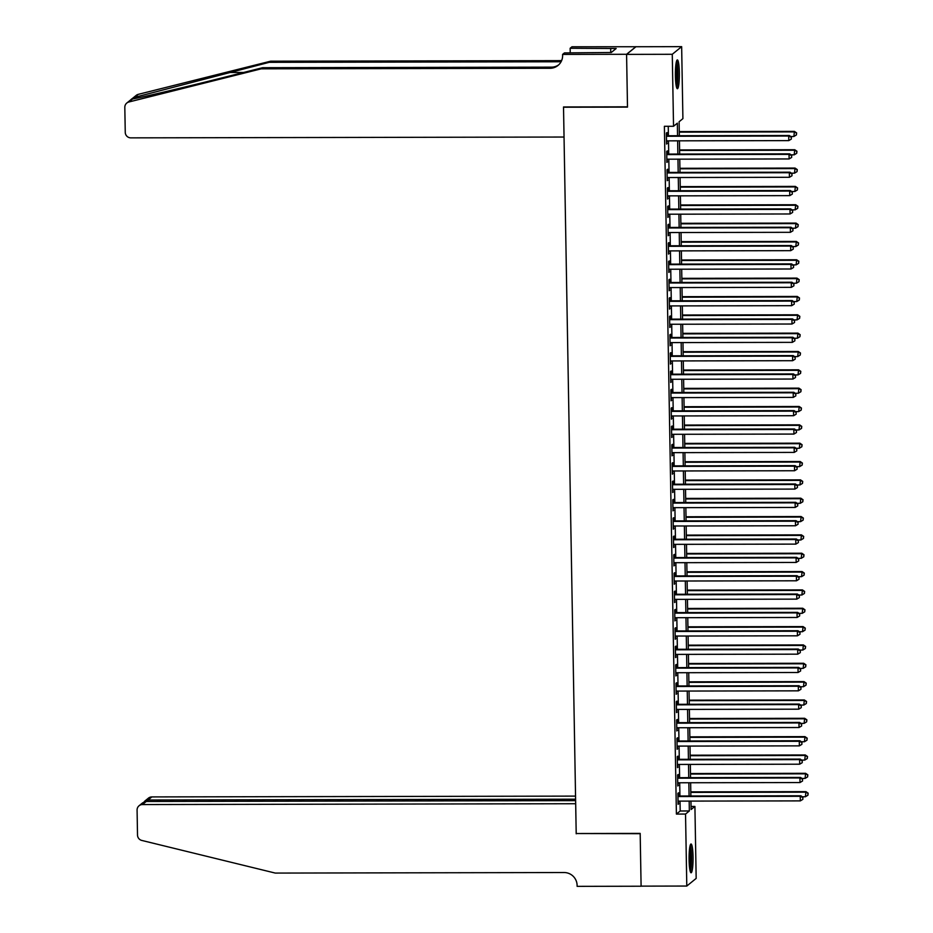 <?xml version="1.0" encoding="UTF-8"?>
<svg xmlns="http://www.w3.org/2000/svg" width="933" height="933" viewBox="0 0 933 933"><rect width="100%" height="100%" fill="white"/><g stroke="black" fill="none" stroke-linecap="round" stroke-linejoin="round"><path stroke-width="1.4" d="M689.09 859.993A14.392 1.994 -90.1 0 1 691.038 843.992A14.392 1.994 -90.1 0 1 693.044 856.774A14.392 1.994 -90.1 0 1 691.096 872.787A14.392 1.994 -90.1 0 1 689.09 859.993M675.399 75.923A14.392 1.994 -90.1 0 1 677.358 59.922A14.392 1.994 -90.1 0 1 679.352 72.704A14.392 1.994 -90.1 0 1 677.405 88.717A14.392 1.994 -90.1 0 1 675.399 75.923M691.061 806.427L694.91 806.427L696.17 878.408L686.793 886.047L641.099 886.14L640.178 833.402L576.197 833.531L563.52 107.225L627.501 107.108L626.579 54.382L635.956 46.743L681.65 46.65L682.909 118.643L679.107 121.733L679.352 135.728M678.594 796.012L678.536 792.805L677.894 793.318L678.093 804.328L678.676 801.12M678.268 777.679L678.209 774.472L677.58 774.985L677.766 785.983L678.361 782.775M677.953 759.334L677.894 756.127L677.265 756.64L677.451 767.649L678.034 764.43M677.626 741L677.568 737.781L676.938 738.306L677.136 749.304L677.72 746.097M677.311 722.655L677.253 719.448L676.623 719.961L676.81 730.959L677.393 727.752M676.985 704.31L676.926 701.103L676.297 701.616L676.495 712.625L677.078 709.418M676.67 685.977L676.612 682.758L675.982 683.283L676.168 694.28L676.752 691.073M676.343 667.631L676.297 664.424L675.655 664.937L675.854 675.947L676.437 672.728M676.028 649.286L675.97 646.079L675.34 646.592L675.527 657.602L676.122 654.395M675.702 630.953L675.655 627.734L675.014 628.259L675.212 639.257L675.795 636.049M675.387 612.608L675.329 609.401L674.699 609.914L674.886 620.923L675.48 617.704M675.072 594.263L675.014 591.056L674.372 591.569L674.571 602.578L675.154 599.371M674.746 575.929L674.687 572.722L674.058 573.235L674.244 584.233L674.839 581.026M674.431 557.584L674.372 554.377L673.743 554.89L673.929 565.899L674.512 562.681M674.104 539.251L674.046 536.032L673.416 536.557L673.614 547.554L674.197 544.347M673.789 520.906L673.731 517.698L673.101 518.212L673.288 529.209L673.871 526.002M673.463 502.56L673.416 499.353L672.775 499.866L672.973 510.876L673.556 507.669M673.148 484.227L673.09 481.008L672.46 481.533L672.646 492.531L673.241 489.324M672.821 465.882L672.775 462.675L672.133 463.188L672.331 474.197L672.915 470.978M672.506 447.537L672.448 444.33L671.818 444.843L672.005 455.852L672.6 452.645M672.192 429.203L672.133 425.984L671.492 426.509L671.69 437.507L672.273 434.3M671.865 410.858L671.807 407.651L671.177 408.164L671.363 419.174L671.958 415.955M671.55 392.513L671.492 389.306L670.862 389.819L671.049 400.828L671.632 397.621M671.224 374.18L671.165 370.972L670.535 371.486L670.734 382.483L671.317 379.276M670.909 355.835L670.85 352.627L670.221 353.141L670.407 364.15L670.99 360.931M670.582 337.501L670.524 334.282L669.894 334.807L670.092 345.805L670.675 342.598M670.267 319.156L670.209 315.949L669.579 316.462L669.766 327.471L670.349 324.252M669.941 300.811L669.894 297.604L669.253 298.117L669.451 309.126L670.034 305.919M669.626 282.477L669.567 279.259L668.938 279.783L669.124 290.781L669.719 287.574M669.299 264.132L669.253 260.925L668.611 261.438L668.809 272.448L669.393 269.229M668.984 245.787L668.926 242.58L668.296 243.093L668.483 254.103L669.078 250.895M668.669 227.454L668.611 224.247L667.97 224.76L668.168 235.757L668.751 232.55M668.343 209.109L668.285 205.901L667.655 206.415L667.841 217.424L668.436 214.205M668.028 190.764L667.97 187.556L667.34 188.069L667.527 199.079L668.11 195.872M667.701 172.43L667.643 169.223L667.013 169.736L667.212 180.734L667.795 177.527M667.387 154.085L667.328 150.878L666.698 151.391L666.885 162.4L667.468 159.181M677.556 135.728L677.335 123.179L673.533 126.282L664.389 126.293L676.402 814.077L680.204 810.987L680.029 801.109M679.935 796.012L679.702 782.775M679.621 777.679L679.387 764.43M679.294 759.334L679.072 746.097M678.979 740.989L678.746 727.752M678.653 722.655L678.431 709.407M678.338 704.31L678.104 691.073M678.023 685.965L677.79 672.728M677.696 667.631L677.463 654.383M677.381 649.286L677.148 636.049M677.055 630.941L676.822 617.704M676.74 612.608L676.507 599.359M676.413 594.263L676.18 581.026M676.098 575.929L675.865 562.681M675.772 557.584L675.55 544.347M675.457 539.239L675.224 526.002M675.142 520.906L674.909 507.657M674.816 502.56L674.582 489.324M674.501 484.215L674.267 470.978M674.174 465.882L673.941 452.633M673.859 447.537L673.626 434.3M673.533 429.192L673.299 415.955M673.218 410.858L672.985 397.621M672.891 392.513L672.67 379.276M672.576 374.18L672.343 360.931M672.25 355.835L672.028 342.598M671.935 337.489L671.702 324.252M671.62 319.156L671.387 305.907M671.293 300.811L671.06 287.574M670.979 282.466L670.745 269.229M670.652 264.132L670.419 250.884M670.337 245.787L670.104 232.55M670.011 227.442L669.777 214.205M669.696 209.109L669.462 195.872M669.369 190.764L669.148 177.527M669.054 172.43L668.821 159.181M668.728 154.085L668.506 140.848M668.413 135.74L668.25 126.293M667.06 135.752L667.013 132.533L666.372 133.057L666.57 144.055L667.153 140.848M626.579 54.382L672.273 54.289L681.65 46.65M686.793 886.047L685.533 814.054L689.335 810.964L689.172 801.097M676.402 814.077L685.533 814.054M673.533 126.282L672.273 54.289M689.079 796.001L688.846 782.752M688.752 777.655L688.531 764.419M688.437 759.31L688.204 746.073M688.122 740.977L687.889 727.728M687.796 722.632L687.563 709.395M687.481 704.298L687.248 691.05M687.155 685.953L686.921 672.716M686.84 667.608L686.606 654.371M686.513 649.275L686.291 636.026M686.198 630.93L685.965 617.693M685.872 612.584L685.65 599.348M685.557 594.251L685.323 581.002M685.242 575.906L685.009 562.669M684.915 557.561L684.682 544.324M684.6 539.227L684.367 525.979M684.274 520.882L684.041 507.645M683.959 502.549L683.726 489.3M683.632 484.204L683.399 470.967M683.318 465.859L683.084 452.622M682.991 447.525L682.769 434.277M682.676 429.18L682.443 415.943M682.35 410.835L682.128 397.598M682.035 392.501L681.801 379.253M681.72 374.156L681.487 360.919M681.393 355.811L681.16 342.574M681.078 337.478L680.845 324.229M680.752 319.133L680.519 305.896M680.437 300.799L680.204 287.551M680.11 282.454L679.877 269.217M679.795 264.109L679.562 250.872M679.469 245.776L679.247 232.527M679.154 227.43L678.921 214.193M678.839 209.085L678.606 195.848M678.513 190.752L678.279 177.503M678.198 172.407L677.964 159.17M677.871 154.062L677.638 140.825M690.968 801.097L691.108 809.517L694.91 806.427M679.446 140.825L679.667 154.062M679.76 159.158L679.994 172.407M680.087 177.503L680.309 190.74M680.402 195.848L680.635 209.085M680.717 214.182L680.95 227.43M681.043 232.527L681.277 245.764M681.358 250.872L681.591 264.109M681.685 269.205L681.918 282.454M682 287.551L682.233 300.788M682.326 305.896L682.548 319.133M682.641 324.229L682.874 337.478M682.968 342.574L683.189 355.811M683.283 360.908L683.516 374.156M683.597 379.253L683.831 392.49M683.924 397.598L684.157 410.835M684.239 415.931L684.472 429.18M684.565 434.277L684.799 447.513M684.88 452.622L685.114 465.859M685.207 470.955L685.44 484.204M685.522 489.3L685.755 502.537M685.848 507.645L686.07 520.882M686.163 525.979L686.396 539.216M686.49 544.324L686.711 557.561M686.805 562.657L687.038 575.906M687.12 581.002L687.353 594.239M687.446 599.348L687.679 612.584M687.761 617.681L687.994 630.93M688.087 636.026L688.321 649.263M688.402 654.371L688.636 667.608M688.729 672.705L688.951 685.953M689.044 691.05L689.277 704.287M689.37 709.395L689.592 722.632M689.685 727.728L689.919 740.965M690 746.073L690.233 759.31M690.327 764.407L690.56 777.655M690.642 782.752L690.875 795.989M680.204 810.987L689.335 810.964M666.559 143.542L667.2 143.542M666.873 161.887L667.515 161.887M667.2 180.221L667.841 180.221M667.515 198.566L668.156 198.566M667.841 216.911L668.483 216.899M668.156 235.244L668.798 235.244M668.483 253.589L669.124 253.589M668.798 271.923L669.439 271.923M669.124 290.268L669.766 290.268M669.439 308.613L670.081 308.613M669.754 326.947L670.407 326.947M670.081 345.292L670.722 345.292M670.395 363.637L671.037 363.637M670.722 381.97L671.363 381.97M671.037 400.315L671.678 400.315M671.363 418.66L672.005 418.649M671.678 436.994L672.32 436.994M672.005 455.339L672.646 455.339M672.32 473.672L672.961 473.672M672.635 492.018L673.288 492.018M672.961 510.363L673.603 510.363M673.276 528.696L673.918 528.696M673.603 547.041L674.244 547.041M673.918 565.386L674.559 565.386M674.244 583.72L674.886 583.72M674.559 602.065L675.2 602.065M674.886 620.41L675.527 620.398M675.2 638.743L675.842 638.743M675.527 657.089L676.168 657.089M675.842 675.422L676.483 675.422M676.157 693.767L676.81 693.767M676.483 712.112L677.125 712.112M676.798 730.446L677.44 730.446M677.125 748.791L677.766 748.791M677.44 767.136L678.081 767.136M677.766 785.469L678.408 785.469M678.081 803.814L678.723 803.814M666.43 136.265L788.712 136.031L788.793 140.615L666.512 140.848M666.419 135.752L789.353 135.507L788.712 136.031L791.312 137.244L791.336 139.075L791.312 137.244M791.557 137.034L789.353 135.507M788.793 140.615L791.336 139.075M790.764 136.486L793.866 136.486L794.415 131.39L679.282 131.6M796.374 133.116L796.409 134.947L796.63 132.906L793.785 131.903L679.294 132.124M796.409 134.947L793.866 136.486M794.415 131.39L796.63 132.906M676.285 62.184A12.456 1.726 -90.1 0 1 677.288 66.919A12.456 1.726 -90.1 0 1 676.332 86.454M675.912 83.9A11.534 1.598 89.9 0 0 676.273 67.468A11.534 1.598 89.9 0 0 675.877 64.739M676.658 87.655A14.298 1.983 89.9 0 0 677.498 65.823A14.298 1.983 89.9 0 0 676.612 60.972M689.977 846.254A12.456 1.726 -90.1 0 1 690.98 850.989A12.456 1.726 -90.1 0 1 690.023 870.524M689.604 867.97A11.534 1.598 89.9 0 0 689.965 851.537A11.534 1.598 89.9 0 0 689.557 848.808M690.338 871.725A14.298 1.983 89.9 0 0 691.178 849.893A14.298 1.983 89.9 0 0 690.292 845.041M131.926 98.863L136.183 95.399A5.54 5.446 50.8 0 1 138.271 94.35L270.617 61.193L269.229 62.324L134.562 97.37C130.923 99.306 130.27 99.843 132.603 98.968C140.953 97.603 183.195 87.644 222.042 77.871L262.628 67.701L551.438 67.153A12.922 12.712 -129.2 0 0 558.657 64.867M131.67 99.061L132.603 98.968L128.894 101.989L261.24 68.832L550.05 68.284A12.922 12.712 -129.2 0 0 562.622 55.42L562.599 54.406L626.579 54.289L627.489 106.828L563.52 106.957L564.045 137.034L130.83 137.862A5.54 5.446 -129.2 0 1 125.255 132.369L124.812 107.342A5.54 5.446 -129.2 0 1 128.894 101.989M562.599 54.406L564.442 52.913L611.267 52.493L616.165 48.504L570.145 48.271L571.976 46.778L635.956 46.743M635.956 46.65L626.579 54.289M262.628 67.701L261.24 68.832M270.617 61.193L559.427 60.645A12.922 12.712 -129.2 0 0 561.689 60.435M561.281 61.345A12.922 12.712 -129.2 0 1 558.039 61.776L269.229 62.324M570.145 48.271L570.226 52.901M570.04 52.901A12.922 12.712 -129.2 0 0 570.215 52.306M610.683 48.516L610.753 52.493M575.544 796.106L151.846 796.922L148.055 800.001L148.079 801.47M575.603 799.184L148.055 800.001L144.825 801.074L148.44 798.123A5.54 5.446 50.8 0 1 151.846 796.922M576.209 833.799L575.684 803.721L142.469 804.561A5.54 5.446 -129.2 0 0 137.081 810.066L137.513 835.105A5.54 5.446 -129.2 0 0 141.781 840.435L275.282 873.078L564.08 872.53A12.922 12.712 50.8 0 1 577.107 885.347L577.119 886.35L641.099 886.222L640.178 833.682L576.547 833.531M575.626 800.642L146.259 801.47L142.469 804.561M139.064 805.762L142.691 802.812L146.259 801.47M143.997 801.995L144.825 801.074M666.745 154.598L789.038 154.365L789.12 158.948L666.827 159.193M666.745 154.085L789.668 153.852L789.038 154.365L791.627 155.589L791.662 157.42L791.627 155.589M791.884 155.379L789.668 153.852M789.12 158.948L791.662 157.42M667.072 172.943L789.353 172.71L789.435 177.293L667.153 177.527M667.06 172.43L789.994 172.197L789.353 172.71L791.942 173.923L791.977 175.754L791.942 173.923M792.199 173.725L789.994 172.197M789.435 177.293L791.977 175.754M667.387 191.288L789.68 191.055L789.761 195.638L667.468 195.872M667.387 190.775L790.309 190.53L789.68 191.055L792.269 192.268L792.304 194.099L792.269 192.268M792.525 192.058L790.309 190.53M789.761 195.638L792.304 194.099M667.713 209.622L789.994 209.389L790.076 213.972L667.795 214.205M667.701 209.109L790.636 208.875L789.994 209.389L792.584 210.601L792.618 212.444L792.584 210.601M792.84 210.403L790.636 208.875M790.076 213.972L792.618 212.444M791.091 154.831L794.181 154.831L794.741 149.723L679.597 149.945M796.7 151.461L796.724 153.292L796.945 151.251L794.111 150.236L679.609 150.458M796.724 153.292L794.181 154.831M794.741 149.723L796.945 151.251M791.406 173.176L794.508 173.165L795.056 168.068L679.924 168.29M797.015 169.794L797.05 171.637L797.272 169.596L794.426 168.581L679.924 168.803M797.05 171.637L794.508 173.165M795.056 168.068L797.272 169.596M791.732 191.51L794.823 191.51L795.383 186.402L680.239 186.623M797.342 188.139L797.365 189.97L797.587 187.93L794.741 186.927L680.25 187.136M797.365 189.97L794.823 191.51M795.383 186.402L797.587 187.93M792.047 209.855L795.149 209.843L795.697 204.747L680.565 204.968M797.657 206.485L797.692 208.316L797.913 206.275L795.068 205.26L680.565 205.482M797.692 208.316L795.149 209.843M795.697 204.747L797.913 206.275M668.028 227.967L790.321 227.734L790.403 232.317L668.11 232.55M668.016 227.454L790.951 227.22L790.321 227.734L792.91 228.947L792.945 230.778L792.91 228.947M793.167 228.737L790.951 227.22M790.403 232.317L792.945 230.778M792.374 228.2L795.464 228.188L796.024 223.092L680.88 223.314M797.972 224.818L798.007 226.649L798.228 224.62L795.383 223.605L680.892 223.827M798.007 226.649L795.464 228.188M796.024 223.092L798.228 224.62M668.355 246.312L790.636 246.067L790.717 250.662L668.436 250.895M668.343 245.787L791.266 245.554L790.636 246.067L793.225 247.292L793.26 249.123L793.225 247.292M793.482 247.082L791.266 245.554M790.717 250.662L793.26 249.123M792.688 246.534L795.791 246.534L796.339 241.425L681.207 241.647M798.298 243.163L798.333 244.994L798.555 242.953L795.709 241.95L681.207 242.16M798.333 244.994L795.791 246.534M796.339 241.425L798.555 242.953M668.669 264.645L790.962 264.412L791.032 268.996L668.751 269.229M668.658 264.132L791.592 263.899L790.962 264.412L793.551 265.625L793.575 267.468L793.551 265.625M793.796 265.427L791.592 263.899M791.032 268.996L793.575 267.468M793.015 264.879L796.106 264.867L796.665 259.771L681.522 259.992M798.613 261.497L798.648 263.339L798.87 261.298L796.024 260.284L681.533 260.505M798.648 263.339L796.106 264.867M796.665 259.771L798.87 261.298M668.996 282.991L791.277 282.757L791.359 287.341L669.066 287.574M668.984 282.477L791.907 282.244L791.277 282.757L793.866 283.97L793.901 285.801L793.866 283.97M794.123 283.76L791.907 282.244M791.359 287.341L793.901 285.801M793.33 283.212L796.432 283.212L796.98 278.116L681.836 278.337M798.94 279.842L798.975 281.673L799.196 279.632L796.35 278.629L681.848 278.85M798.975 281.673L796.432 283.212M796.98 278.116L799.196 279.632M669.311 301.336L791.604 301.091L791.674 305.686L669.393 305.919M669.299 300.811L792.234 300.578L791.604 301.091L794.193 302.315L794.216 304.146L794.193 302.315M794.438 302.105L792.234 300.578M791.674 305.686L794.216 304.146M793.656 301.557L796.747 301.557L797.295 296.449L682.163 296.671M799.254 298.187L799.289 300.018L799.511 297.977L796.665 296.962L682.175 297.184M799.289 300.018L796.747 301.557M797.295 296.449L799.511 297.977M669.637 319.669L791.919 319.436L792 324.019L669.707 324.252M669.626 319.156L792.549 318.923L791.919 319.436L794.508 320.649L794.543 322.491L794.508 320.649M794.764 320.451L792.549 318.923M792 324.019L794.543 322.491M793.971 319.902L797.062 319.891L797.622 314.794L682.478 315.016M799.581 316.52L799.604 318.363L799.826 316.322L796.992 315.307L682.49 315.529M799.604 318.363L797.062 319.891M797.622 314.794L799.826 316.322M669.952 338.014L792.234 337.781L792.315 342.364L670.034 342.598M669.941 337.501L792.875 337.256L792.234 337.781L794.834 338.994L794.858 340.825L794.834 338.994M795.079 338.784L792.875 337.256M792.315 342.364L794.858 340.825M794.286 338.236L797.388 338.236L797.937 333.128L682.804 333.349M799.896 334.865L799.931 336.696L800.152 334.655L797.307 333.652L682.816 333.874M799.931 336.696L797.388 338.236M797.937 333.128L800.152 334.655M670.267 356.348L792.56 356.114L792.642 360.698L670.349 360.943M670.267 355.835L793.19 355.601L792.56 356.114L795.149 357.339L795.184 359.17L795.149 357.339M795.406 357.129L793.19 355.601M792.642 360.698L795.184 359.17M794.613 356.581L797.703 356.581L798.263 351.473L683.119 351.694M800.222 353.21L800.246 355.041L800.467 353.001L797.622 351.986L683.131 352.207M800.246 355.041L797.703 356.581M798.263 351.473L800.467 353.001M670.594 374.693L792.875 374.46L792.957 379.043L670.675 379.276M670.582 374.18L793.516 373.946L792.875 374.46L795.464 375.672L795.499 377.503L795.464 375.672M795.721 375.474L793.516 373.946M792.957 379.043L795.499 377.503M794.928 374.926L798.03 374.914L798.578 369.818L683.446 370.039M800.537 371.544L800.572 373.387L800.794 371.346L797.948 370.331L683.446 370.553M800.572 373.387L798.03 374.914M798.578 369.818L800.794 371.346M670.909 393.038L793.202 392.805L793.283 397.388L670.99 397.621M670.909 392.525L793.831 392.28L793.202 392.805L795.791 394.018L795.826 395.849L795.791 394.018M796.047 393.808L793.831 392.28M793.283 397.388L795.826 395.849M795.254 393.26L798.345 393.26L798.905 388.151L683.761 388.373M800.852 389.889L800.887 391.72L801.109 389.679L798.263 388.676L683.772 388.886M800.887 391.72L798.345 393.26M798.905 388.151L801.109 389.679M671.235 411.371L793.516 411.138L793.598 415.721L671.317 415.955M671.224 410.858L794.158 410.625L793.516 411.138L796.106 412.351L796.141 414.194L796.106 412.351M796.362 412.153L794.158 410.625M793.598 415.721L796.141 414.194M795.569 411.605L798.671 411.593L799.219 406.496L684.087 406.718M801.179 408.234L801.214 410.065L801.435 408.024L798.59 407.01L684.087 407.231M801.214 410.065L798.671 411.593M799.219 406.496L801.435 408.024M671.55 429.716L793.843 429.483L793.925 434.067L671.632 434.3M671.538 429.203L794.473 428.97L793.843 429.483L796.432 430.696L796.467 432.527L796.432 430.696M796.677 430.486L794.473 428.97M793.925 434.067L796.467 432.527M795.896 429.95L798.986 429.938L799.546 424.842L684.402 425.063M801.494 426.568L801.529 428.399L801.75 426.358L798.905 425.355L684.414 425.576M801.529 428.399L798.986 429.938M799.546 424.842L801.75 426.358M671.877 448.062L794.158 447.817L794.24 452.412L671.958 452.645M671.865 447.537L794.788 447.304L794.158 447.817L796.747 449.041L796.782 450.872L796.747 449.041M797.004 448.831L794.788 447.304M794.24 452.412L796.782 450.872M796.211 448.283L799.313 448.283L799.861 443.175L684.717 443.397M801.82 444.913L801.855 446.744L802.077 444.703L799.231 443.7L684.729 443.91M801.855 446.744L799.313 448.283M799.861 443.175L802.077 444.703M672.192 466.395L794.484 466.162L794.554 470.745L672.273 470.978M672.18 465.882L795.114 465.649L794.484 466.162L797.074 467.375L797.097 469.217L797.074 467.375M797.318 467.176L795.114 465.649M794.554 470.745L797.097 469.217M796.537 466.628L799.628 466.617L800.187 461.52L685.044 461.742M802.135 463.246L802.17 465.089L802.392 463.048L799.546 462.033L685.055 462.255M802.17 465.089L799.628 466.617M800.187 461.52L802.392 463.048M672.518 484.74L794.799 484.507L794.881 489.09L672.588 489.324M672.506 484.227L795.429 483.982L794.799 484.507L797.388 485.72L797.423 487.551L797.388 485.72M797.645 485.51L795.429 483.982M794.881 489.09L797.423 487.551M796.852 484.962L799.943 484.962L800.502 479.865L685.358 480.087M802.462 481.591L802.485 483.422L802.707 481.381L799.873 480.378L685.37 480.6M802.485 483.422L799.943 484.962M800.502 479.865L802.707 481.381M672.833 503.074L795.114 502.84L795.196 507.435L672.915 507.669M672.821 502.56L795.756 502.327L795.114 502.84L797.715 504.065L797.738 505.896L797.715 504.065M797.96 503.855L795.756 502.327M795.196 507.435L797.738 505.896M797.167 503.307L800.269 503.307L800.817 498.199L685.685 498.42M802.777 499.936L802.812 501.767L803.033 499.726L800.187 498.712L685.697 498.933M802.812 501.767L800.269 503.307M800.817 498.199L803.033 499.726M673.148 521.419L795.441 521.185L795.522 525.769L673.229 526.002M673.148 520.906L796.071 520.672L795.441 521.185L798.03 522.398L798.065 524.241L798.03 522.398M798.286 522.2L796.071 520.672M795.522 525.769L798.065 524.241M797.493 521.652L800.584 521.64L801.144 516.544L686 516.765M803.103 518.27L803.126 520.113L803.348 518.072L800.514 517.057L686.012 517.279M803.126 520.113L800.584 521.64M801.144 516.544L803.348 518.072M673.474 539.764L795.756 539.531L795.837 544.114L673.556 544.347M673.463 539.251L796.397 539.006L795.756 539.531L798.345 540.743L798.38 542.574L798.345 540.743M798.601 540.534L796.397 539.006M795.837 544.114L798.38 542.574M797.808 539.985L800.911 539.985L801.459 534.877L686.326 535.099M803.418 536.615L803.453 538.446L803.675 536.405L800.829 535.402L686.338 535.624M803.453 538.446L800.911 539.985M801.459 534.877L803.675 536.405M673.789 558.097L796.082 557.864L796.164 562.447L673.871 562.692M673.789 557.584L796.712 557.351L796.082 557.864L798.671 559.089L798.706 560.92L798.671 559.089M798.928 558.879L796.712 557.351M796.164 562.447L798.706 560.92M798.135 558.331L801.225 558.331L801.785 553.222L686.641 553.444M803.745 554.96L803.768 556.791L803.989 554.75L801.144 553.736L686.653 553.957M803.768 556.791L801.225 558.331M801.785 553.222L803.989 554.75M674.116 576.442L796.397 576.209L796.479 580.793L674.197 581.026M674.104 575.929L797.039 575.696L796.397 576.209L798.986 577.422L799.021 579.253L798.986 577.422M799.243 577.212L797.039 575.696M796.479 580.793L799.021 579.253M798.45 576.676L801.552 576.664L802.1 571.567L686.968 571.789M804.059 573.294L804.094 575.136L804.316 573.095L801.47 572.081L686.968 572.302M804.094 575.136L801.552 576.664M802.1 571.567L804.316 573.095M674.431 594.788L796.724 594.554L796.805 599.138L674.512 599.371M674.419 594.274L797.353 594.029L796.724 594.554L799.313 595.767L799.348 597.598L799.313 595.767M799.569 595.557L797.353 594.029M796.805 599.138L799.348 597.598M798.776 595.009L801.867 595.009L802.427 589.901L687.283 590.123M804.374 591.639L804.409 593.47L804.631 591.429L801.785 590.426L687.294 590.636M804.409 593.47L801.867 595.009M802.427 589.901L804.631 591.429M674.757 613.121L797.039 612.888L797.12 617.471L674.839 617.704M674.746 612.608L797.668 612.375L797.039 612.888L799.628 614.101L799.663 615.943L799.628 614.101M799.884 613.902L797.668 612.375M797.12 617.471L799.663 615.943M799.091 613.354L802.193 613.343L802.742 608.246L687.609 608.468M804.701 609.984L804.736 611.815L804.957 609.774L802.112 608.759L687.609 608.981M804.736 611.815L802.193 613.343M802.742 608.246L804.957 609.774M675.072 631.466L797.365 631.233L797.435 635.816L675.154 636.049M675.06 630.953L797.995 630.72L797.365 631.233L799.954 632.446L799.978 634.277L799.954 632.446M800.199 632.236L797.995 630.72M797.435 635.816L799.978 634.277M799.418 631.699L802.508 631.688L803.068 626.591L687.924 626.813M805.016 628.317L805.051 630.148L805.272 628.107L802.427 627.104L687.936 627.326M805.051 630.148L802.508 631.688M803.068 626.591L805.272 628.107M675.399 649.811L797.68 649.566L797.762 654.161L675.469 654.395M675.387 649.286L798.31 649.053L797.68 649.566L800.269 650.791L800.304 652.622L800.269 650.791M800.526 650.581L798.31 649.053M797.762 654.161L800.304 652.622M799.733 650.033L802.835 650.033L803.383 644.925L688.239 645.146M805.342 646.662L805.377 648.493L805.599 646.452L802.753 645.449L688.251 645.659M805.377 648.493L802.835 650.033M803.383 644.925L805.599 646.452M675.714 668.145L798.007 667.911L798.077 672.495L675.795 672.728M675.702 667.631L798.636 667.398L798.007 667.911L800.596 669.124L800.619 670.967L800.596 669.124M800.841 668.926L798.636 667.398M798.077 672.495L800.619 670.967M800.059 668.378L803.15 668.366L803.698 663.27L688.566 663.491M805.657 664.996L805.692 666.838L805.914 664.797L803.068 663.783L688.577 664.004M805.692 666.838L803.15 668.366M803.698 663.27L805.914 664.797M676.04 686.49L798.321 686.256L798.403 690.84L676.11 691.073M676.028 685.977L798.951 685.732L798.321 686.256L800.911 687.469L800.946 689.3L800.911 687.469M801.167 687.259L798.951 685.732M798.403 690.84L800.946 689.3M800.374 686.711L803.465 686.711L804.024 681.615L688.881 681.836M805.984 683.341L806.007 685.172L806.229 683.131L803.395 682.128L688.892 682.35M806.007 685.172L803.465 686.711M804.024 681.615L806.229 683.131M676.355 704.823L798.636 704.59L798.718 709.185L676.437 709.418M676.343 704.31L799.278 704.077L798.636 704.59L801.237 705.815L801.26 707.646L801.237 705.815M801.482 705.605L799.278 704.077M798.718 709.185L801.26 707.646M800.689 705.056L803.791 705.056L804.339 699.948L689.207 700.17M806.299 701.686L806.334 703.517L806.555 701.476L803.71 700.461L689.219 700.683M806.334 703.517L803.791 705.056M804.339 699.948L806.555 701.476M676.67 723.168L798.963 722.935L799.045 727.518L676.752 727.752M676.67 722.655L799.593 722.422L798.963 722.935L801.552 724.148L801.587 725.991L801.552 724.148M801.809 723.95L799.593 722.422M799.045 727.518L801.587 725.991M801.015 723.402L804.106 723.39L804.666 718.293L689.522 718.515M806.625 720.019L806.648 721.862L806.87 719.821L804.024 718.807L689.534 719.028M806.648 721.862L804.106 723.39M804.666 718.293L806.87 719.821M676.996 741.513L799.278 741.28L799.359 745.864L677.078 746.097M676.985 741L799.919 740.755L799.278 741.28L801.867 742.493L801.902 744.324L801.867 742.493M802.123 742.283L799.919 740.755M799.359 745.864L801.902 744.324M801.33 741.735L804.433 741.735L804.981 736.627L689.849 736.848M806.94 738.365L806.975 740.196L807.197 738.155L804.351 737.152L689.849 737.373M806.975 740.196L804.433 741.735M804.981 736.627L807.197 738.155M677.311 759.847L799.604 759.614L799.686 764.197L677.393 764.442M677.311 759.334L800.234 759.1L799.604 759.614L802.193 760.838L802.228 762.669L802.193 760.838M802.45 760.628L800.234 759.1M799.686 764.197L802.228 762.669M801.657 760.08L804.747 760.08L805.307 754.972L690.163 755.194M807.267 756.71L807.29 758.541L807.511 756.5L804.666 755.485L690.175 755.707M807.29 758.541L804.747 760.08M805.307 754.972L807.511 756.5M677.638 778.192L799.919 777.959L800.001 782.542L677.72 782.775M677.626 777.679L800.561 777.446L799.919 777.959L802.508 779.172L802.543 781.003L802.508 779.172M802.765 778.962L800.561 777.446M800.001 782.542L802.543 781.003M801.972 778.425L805.074 778.414L805.622 773.317L690.49 773.539M807.581 775.043L807.616 776.886L807.838 774.845L804.992 773.83L690.49 774.052M807.616 776.886L805.074 778.414M805.622 773.317L807.838 774.845M677.953 796.537L800.246 796.304L800.327 800.887L678.034 801.12M677.941 796.024L800.876 795.779L800.246 796.304L802.835 797.517L802.87 799.348L802.835 797.517M803.091 797.307L800.876 795.779M800.327 800.887L802.87 799.348M802.298 796.759L805.389 796.759L805.949 791.65L690.805 791.872M807.896 793.388L807.931 795.219L808.153 793.178L805.307 792.175L690.817 792.385M807.931 795.219L805.389 796.759M805.949 791.65L808.153 793.178M228.643 72.494L243.618 72.471M551.438 67.153L550.05 68.284M558.039 61.776L559.427 60.645M138.271 94.35L134.562 97.37M131.261 99.399L126.806 103.038"/></g></svg>
